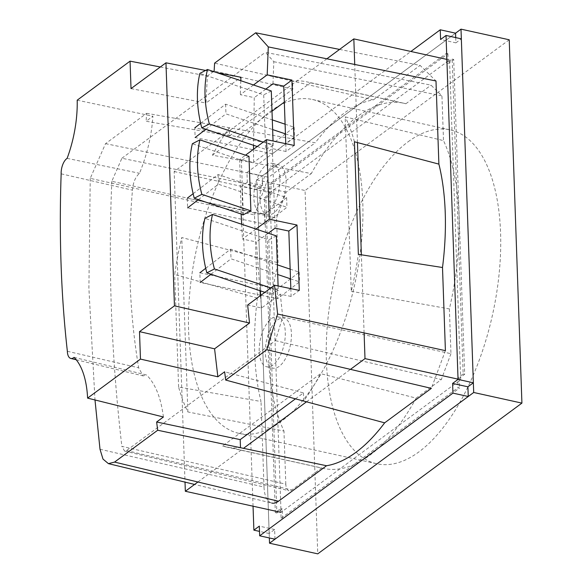 <?xml version="1.0" encoding="UTF-8"?>
<svg xmlns="http://www.w3.org/2000/svg" width="583" height="583" viewBox="0 0 583 583"><rect width="100%" height="100%" fill="white"/><g stroke="black" fill="none" stroke-linecap="round" stroke-linejoin="round"><path stroke-width="0.44" stroke-dasharray="2.92 2.19" d="M290.837 288.643L291.114 296.448L299.283 290.421M291.114 296.448L280.314 294.175L261.607 307.992L247.651 305.055M255.966 229.061L242.448 239.037L256.374 241.974L259.982 290.713M268.267 233.193L256.374 241.974M253.481 84.972L240.305 94.701L254.261 97.638L253.518 145.284M265.804 89.119L254.261 97.638M253.518 149.263L253.598 162.417L239.671 159.487L245.509 155.18M285.779 143.688L286.049 151.5L294.218 145.466M286.049 151.5L272.312 148.607L253.598 162.417M160.31 66.987L207.351 76.045L205.996 103.045L240.932 77.255M131.022 88.609L205.996 103.045M260.426 295.617L261.607 307.992M239.671 159.487L241.165 214.019M241.646 224.244L242.448 239.037M240.794 80.702L240.305 94.701M205.595 70.448L216.621 72.576M74.07 357.372L146.559 374.993L143.119 375.897L138.667 367.8C129.2 310.987 127.138 251.783 132.465 190.182C133.019 182.654 135.365 177.021 139.519 173.282C147.259 154.138 151.726 135.118 152.906 116.236L146.122 121.249L229.6 135.883L229.316 127.808A186.961 88.638 -77.6 0 0 212.438 155.18L311.315 173.559A186.961 88.638 -77.6 0 1 341.857 130.563A186.961 88.638 -77.6 0 1 373.951 106.864L269.433 184.031L270.964 184.366L447.904 53.731L446.374 53.396L446.709 63.081L452.153 59.065L456.657 187.952A186.961 88.638 -77.6 0 0 443.51 140.627L345.187 116.877L351.272 291.289A186.961 88.638 -77.6 0 0 358.363 254.326M163.415 416.991C160.923 397.628 155.304 383.629 146.559 374.993M77.196 100.189L152.906 116.236M67.118 158.372L139.519 173.282M67.358 351.279L138.667 367.8M61.157 173.821L132.465 190.182M295.501 398.801L303.444 392.935L224.637 371.786M303.444 392.935L303.728 401.009A186.961 88.638 -77.6 0 0 320.599 373.637L222.597 445.995A186.961 88.638 -77.6 0 0 226.262 446.979A186.961 88.638 -77.6 0 0 240.488 447.7M229.6 135.883L292.841 89.192L292.557 81.117L214.595 63.132M292.841 89.192L214.136 71.031M187.857 411.941L181.765 237.529L278.084 262.765A186.961 88.638 -77.6 0 0 268.829 326.626A186.961 88.638 -77.6 0 0 270.818 383.738A186.961 88.638 -77.6 0 0 283.965 431.063L187.857 411.941A186.961 88.638 -77.6 0 1 178.609 387.039L261.024 401.498A186.961 88.638 102.4 0 1 257.416 298.102L254.509 214.967L90.241 178.354L105.545 143.644L146.632 113.313L146.122 121.249M146.632 113.313L315.272 142.777A186.961 88.638 102.4 0 1 373.368 99.875L292.557 81.117A186.961 88.638 -77.6 0 1 306.782 81.839L403.997 103.271A186.961 88.638 -77.6 0 0 373.951 106.864L446.374 53.396M213.48 71.52L207.351 76.045M222.597 445.995L321.59 467.952A186.961 88.638 -77.6 0 0 323.478 468.419A186.961 88.638 -77.6 0 0 353.524 464.826A186.961 88.638 -77.6 0 0 385.618 441.127A186.961 88.638 -77.6 0 0 416.16 398.131L320.599 373.637M281.101 518.294L458.041 387.659L459.572 387.994L282.631 518.637L281.101 518.294L280.766 508.609L275.322 512.625L264.325 197.739L269.769 193.724L269.433 184.031M351.272 291.289L449.391 308.924A186.961 88.638 -77.6 0 0 458.646 245.064A186.961 88.638 -77.6 0 0 456.657 187.952L463.15 373.951L457.706 377.973L458.041 387.659M354.435 141.778A186.961 88.638 -77.6 0 0 345.187 116.877M403.997 103.271A186.961 88.638 -77.6 0 1 405.885 103.738L310.447 82.822A186.961 88.638 -77.6 0 0 306.782 81.839M257.416 298.102L174.681 274.491A186.961 88.638 -77.6 0 1 181.765 237.529M178.609 387.039L174.681 274.491M449.391 308.924L450.95 353.699L282.726 316.992L275.431 340.64L126.569 450.55L124.58 451.053L121.854 446.374L285.816 484.174A10.96 5.196 -77.6 0 0 288.993 490.74A10.96 5.196 -77.6 0 0 291.748 489.99L321.59 467.952M286.151 192.135L121.891 158.248L111.827 181.284L276.524 217.991L286.151 192.135L311.315 173.559M272.968 83.828L273.813 61.696L265.36 52.324L431.041 85.162L441.95 95.86L443.51 140.627M273.813 61.696L441.95 95.86M450.95 353.699L441.324 379.562L416.16 398.131M275.431 340.64L441.324 379.562M447.904 53.731L448.24 63.423L446.709 63.081M282.631 518.637L282.296 508.944L276.852 512.967L265.855 198.074L271.299 194.059L269.769 193.724M271.299 194.059L270.964 184.366M265.855 198.074L264.325 197.739M276.852 512.967L275.322 512.625M282.296 508.944L280.766 508.609M448.24 63.423L453.683 59.4L464.68 374.286L459.236 378.309L457.706 377.973M459.236 378.309L459.572 387.994M464.68 374.286L463.15 373.951M453.683 59.4L452.153 59.065M99.999 449.253L264.012 487.06A26.709 12.666 -77.6 0 0 271.758 503.063L194.591 484.437M105.545 143.644L268.552 177.268L315.272 142.777M254.509 214.967L268.552 177.268M339.568 49.424L420.088 65.391L435.989 80.979M445.405 350.653L431.362 388.351M455.717 37.596L455.899 42.858L440.588 39.484M274.972 539.195L274.637 529.51L269.193 533.525L257.183 189.577L262.627 185.554L262.284 175.862L246.981 172.488L410.884 51.479M262.284 175.862L455.563 33.173L256.841 179.885L269.346 537.956M262.627 185.554L247.316 182.18L246.981 172.488M257.183 189.577L241.872 186.196L247.316 182.18M253.044 506.204L241.872 186.196M269.193 533.525L259.508 531.39M274.637 529.51L259.326 526.128M455.899 42.858L461.342 38.842M264.012 487.06L261.024 401.498M373.368 99.875L420.088 65.391M278.084 262.765L276.524 217.991M111.827 181.284C108.059 268.034 111.397 356.395 121.854 446.374M285.816 484.174L283.965 431.063M405.885 103.738L431.041 85.162M121.891 158.248L265.36 52.324M212.438 155.18L271.999 111.207M284.322 102.105L310.447 82.822M90.241 178.354L88.893 288.213L94.993 399.967M282.726 316.992L280.314 294.175M275.089 228.157L272.312 148.607M277.574 319.921A25.594 12.134 102.4 0 1 283.899 318.143A25.594 12.134 102.4 0 1 290.232 345.748A25.594 12.134 102.4 0 1 272.873 368.135A25.594 12.134 102.4 0 1 265.542 346.761A25.594 12.134 102.4 0 1 277.574 319.921M271.452 318.573A25.594 12.134 102.4 0 1 277.77 316.795A25.594 12.134 102.4 0 1 284.11 344.4A25.594 12.134 102.4 0 1 266.752 366.78A25.594 12.134 102.4 0 1 259.42 345.406A25.594 12.134 102.4 0 1 271.452 318.573M272.217 166.519A25.594 12.134 102.4 0 1 278.543 164.734A25.594 12.134 102.4 0 1 284.876 192.346A25.594 12.134 102.4 0 1 267.517 214.726A25.594 12.134 102.4 0 1 260.186 193.352A25.594 12.134 102.4 0 1 272.217 166.519M266.096 165.171A25.594 12.134 102.4 0 1 272.414 163.386A25.594 12.134 102.4 0 1 278.754 190.991A25.594 12.134 102.4 0 1 261.395 213.378A25.594 12.134 102.4 0 1 254.064 192.004A25.594 12.134 102.4 0 1 266.096 165.171M270.293 111.411A170.936 81.037 102.4 0 1 312.517 99.511A170.936 81.037 102.4 0 1 354.843 283.885A170.936 81.037 102.4 0 1 238.899 433.358A170.936 81.037 102.4 0 1 189.949 290.611A170.936 81.037 102.4 0 1 270.293 111.411M408.078 141.793A170.936 81.037 102.4 0 1 450.302 129.892A170.936 81.037 102.4 0 1 492.628 314.266A170.936 81.037 102.4 0 1 376.684 463.74A170.936 81.037 102.4 0 1 327.733 320.993A170.936 81.037 102.4 0 1 408.078 141.793M326.866 58.803L174.171 171.54L185.015 482.126M197.899 481.995L243.497 448.334M306.563 401.767L350.449 369.367M364.098 332.908L361.373 254.807M357.452 142.573L354.726 64.465M460.679 379.722L449.515 59.991L269.856 192.638L281.021 512.37L460.679 379.722L458.034 379.139M446.87 59.408L449.515 59.991M174.171 171.54L269.856 192.638M509.229 39.782L305.069 190.517L317.757 553.85M256.841 179.885L305.069 190.517M200.654 123.341L225.614 104.182L264.493 117.263L263.705 94.854L199.874 73.385M225.614 104.182L225.956 113.874L264.828 126.948L264.493 117.263L272.305 119.887M257.22 146.53L265.608 149.357L264.828 126.948L272.64 129.579M263.21 142.106L273.194 145.466L273.041 141.006M271.292 90.963L263.705 94.854M273.194 145.466L265.608 149.357M205.894 129.266L225.956 113.874M272.465 153.817L195.137 137.522L194.795 127.837L272.123 144.125L272.465 153.817L285.685 143.673M285.437 133.879L294.481 136.925L285.772 143.6M285.094 124.194L294.138 127.232L272.123 144.125M294.138 127.232L294.481 136.925M205.719 268.289L230.679 249.138L269.55 262.212L268.77 239.81L204.939 218.334M230.679 249.138L231.014 258.823L269.893 271.904L269.55 262.212L277.362 264.842M264.857 292.353L270.672 294.306L269.893 271.904L277.705 274.527M270.847 287.922L278.259 290.414L278.098 285.962M276.357 235.918L268.77 239.81M278.259 290.414L270.672 294.306M210.959 274.221L231.014 258.823M290.749 288.621L277.523 298.766L260.907 295.268M260.382 295.158L200.195 282.478L199.86 272.786L277.187 289.081L277.523 298.766M290.494 278.834L299.538 281.873L290.837 288.556M290.159 269.142L299.203 272.188L277.187 289.081M299.203 272.188L299.538 281.873M193.133 193.694L218.093 174.543L242.185 182.647L241.398 160.238L192.354 143.739M218.093 174.543L218.428 184.228L242.521 192.332L242.185 182.647L286.617 197.593L264.602 214.486L187.274 198.191L187.609 207.883L264.944 224.171L286.953 207.278L242.521 192.332L243.308 214.741M248.985 156.346L241.398 160.238M198.373 199.626L218.428 184.228M264.602 214.486L264.944 224.171M286.617 197.593L286.953 207.278M126.569 450.55L291.748 489.99M76.205 359.747L143.119 375.897M226.262 446.979L323.478 468.419M124.58 451.053L288.993 490.74M266.752 366.78L272.873 368.135M277.77 316.795L283.899 318.143M261.395 213.378L267.517 214.726M272.414 163.386L278.543 164.734M238.899 433.358L376.684 463.74M312.517 99.511L450.302 129.892"/><path stroke-width="0.87" d="M174.441 305.849L139.505 331.64L140.467 359.092L87.596 398.123A79.477 37.676 -77.6 0 0 74.07 357.372A11.798 5.597 102.4 0 1 70.783 358.436A11.798 5.597 102.4 0 1 67.358 351.279A771.018 365.526 102.4 0 1 61.157 173.821A11.798 5.597 102.4 0 1 67.118 158.372A79.477 37.676 -77.6 0 0 77.196 100.189L130.06 61.157L131.022 88.609L165.958 62.818L174.441 305.849L249.517 323.018L247.651 305.055L274.535 285.204L299.283 290.421L296.995 225.023L288.825 231.05L290.837 288.643M296.995 225.023L269.331 219.193L255.966 229.061M288.825 231.05L275.089 228.157L268.267 233.193M265.804 89.119L272.968 83.828L283.768 86.102L291.937 80.068L267.189 74.857L253.481 84.972M245.509 155.18L266.555 139.643L294.218 145.466L291.937 80.068M283.768 86.102L285.779 143.688M130.06 61.157L160.31 66.987M259.982 290.713L260.426 295.617M241.165 214.019L241.646 224.244M253.518 145.284L253.518 149.263M216.621 72.576L240.932 77.255L240.794 80.702M165.958 62.818L205.595 70.448M139.505 331.64L214.58 348.816L217.853 376.793L140.467 359.092M87.596 398.123L163.415 416.991L156.63 421.997L240.203 439.626L295.501 398.801M249.517 323.018L214.58 348.816M225.665 380.058L266.744 349.727L431.362 388.351L384.649 422.843L225.665 380.058L224.637 371.786L217.853 376.793M94.993 399.967L99.999 449.253L103.002 459.091L108.416 463.638L114.552 462.093L157.694 430.239L240.488 447.7L240.203 439.626M157.694 430.239L156.63 421.997M213.48 71.52L214.136 71.031L214.595 63.132L255.675 32.801L339.568 49.424M384.649 422.843A186.961 88.638 102.4 0 1 326.546 465.737L240.488 447.7M442.504 267.51L358.363 254.326L354.435 141.778L438.89 164.114A186.961 88.638 102.4 0 1 442.504 267.51L445.405 350.653L277.61 314.04L274.535 285.204M271.758 503.063A26.709 12.666 -77.6 0 0 278.47 501.234L326.546 465.737M267.189 74.857L268.282 46.902L255.675 32.801M268.282 46.902L435.989 80.979L438.89 164.114M266.744 349.727L277.61 314.04M269.346 537.956L269.528 543.218L473.695 392.483L461.007 29.15L455.563 33.173L440.252 29.791L440.588 39.484L446.031 35.461L458.049 379.416L452.605 383.439L452.94 393.124L259.668 535.821L259.326 526.128L253.882 530.151L253.044 506.204M455.563 33.173L455.717 37.596M410.884 51.479L440.252 29.791M259.508 531.39L253.882 530.151M446.031 35.461L461.342 38.842L473.352 382.791L467.909 386.813L468.251 396.498L274.972 539.195L259.668 535.821M468.251 396.498L452.94 393.124M467.909 386.813L452.605 383.439M473.352 382.791L458.049 379.416M271.999 111.207L284.322 102.105M269.331 219.193L266.555 139.643M354.726 64.465L353.83 38.893L326.866 58.803M185.015 482.126L185.336 491.272L197.899 481.995M243.497 448.334L306.563 401.767M350.449 369.367L364.994 358.625L364.098 332.908M361.373 254.807L357.452 142.573M353.83 38.893L446.87 59.408M364.994 358.625L458.034 379.139M185.336 491.272L280.897 512.348M269.528 543.218L317.757 553.85L521.916 403.115L509.229 39.782L461.007 29.15M473.695 392.483L521.916 403.115M273.041 141.006L271.292 90.963L207.461 69.494A103.636 70.098 -117.2 0 0 209.363 123.99L201.776 127.881L257.22 146.53M201.776 127.881A103.636 70.098 -117.2 0 1 199.874 73.385L207.461 69.494M209.363 123.99L263.21 142.106M195.137 137.522L205.894 129.266M272.64 129.579L285.437 133.879M194.795 127.837L200.654 123.341M272.305 119.887L285.094 124.194M278.098 285.962L276.357 235.918L212.518 214.442A103.636 70.098 -117.2 0 0 214.427 268.945L206.841 272.837L264.857 292.353M206.841 272.837A103.636 70.098 -117.2 0 1 204.939 218.334L212.518 214.442M214.427 268.945L270.847 287.922M200.195 282.478L210.959 274.221M260.907 295.268L260.382 295.158M277.705 274.527L290.494 278.834M199.86 272.786L205.719 268.289M277.362 264.842L290.159 269.142M194.256 198.242L243.308 214.741L250.887 210.849L248.985 156.346L199.933 139.847L192.354 143.739A103.636 70.098 -117.2 0 0 194.256 198.242L201.842 194.35A103.636 70.098 -117.2 0 1 199.933 139.847M201.842 194.35L250.887 210.849M187.609 207.883L198.373 199.626M187.274 198.191L193.133 193.694M114.552 462.093L278.47 501.234M70.783 358.436L76.205 359.747M108.416 463.638L194.591 484.437"/></g></svg>
